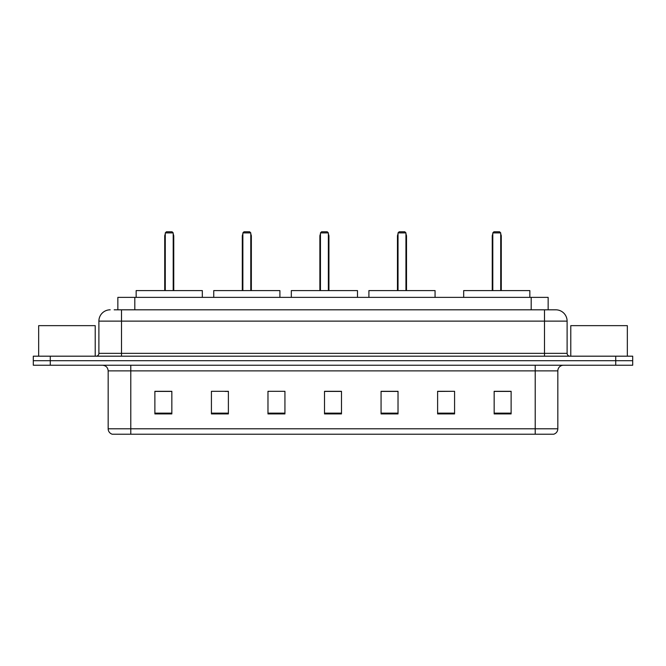 <?xml version="1.0" encoding="UTF-8"?>
<svg xmlns="http://www.w3.org/2000/svg" width="666" height="666" viewBox="0 0 666 666"><rect width="100%" height="100%" fill="white"/><g stroke="black" fill="none" stroke-linecap="round" stroke-linejoin="round"><path stroke-width="1" d="M114.169 309.815L121.512 309.815L114.169 309.815L117.849 309.815L117.849 297.377L548.151 297.377L548.151 309.815M110.206 309.815A11.305 11.305 0 0 0 98.893 321.129L98.893 353.355A2.83 2.83 0 0 1 96.071 356.185M567.107 321.129L121.512 321.129L121.512 309.815L555.794 309.815A11.305 11.305 0 0 1 567.107 321.129L567.107 353.355C567.274 355.078 568.215 356.019 569.93 356.185M50.266 356.185L33.3 356.185L33.3 360.706L50.266 360.706L33.3 360.706L33.3 365.234L50.266 365.234L50.266 360.706L615.734 360.706L50.266 360.706L50.266 356.185L615.734 356.185L615.734 360.706L632.7 360.706L615.734 360.706L615.734 365.234L50.266 365.234M615.734 365.234L632.7 365.234L632.7 356.185L615.734 356.185M555.627 309.815L551.831 309.815M557.833 428.787C557.675 431.501 556.318 433.308 553.762 434.215L535.214 434.215L535.214 428.787L557.833 428.787L557.833 370.887A5.653 5.653 0 0 1 563.486 365.234M535.214 434.215L112.238 434.215A5.653 5.653 0 0 1 108.167 428.787L108.167 370.887C107.834 367.449 105.952 365.567 102.514 365.234M511.122 413.919L511.122 391.3L494.155 391.3L494.155 413.919L511.122 413.919M454.578 413.919L454.578 391.3L437.612 391.3L437.612 413.919L454.578 413.919M398.027 413.919L398.027 391.3L381.069 391.3L381.069 413.919L398.027 413.919M171.845 413.919L171.845 391.3L154.878 391.3L154.878 413.919L171.845 413.919M228.388 413.919L228.388 391.3L211.422 391.3L211.422 413.919L228.388 413.919M284.931 413.919L284.931 391.3L267.973 391.3L267.973 413.919L284.931 413.919M341.483 413.919L341.483 391.3L324.517 391.3L324.517 413.919L341.483 413.919M524.925 434.215L130.786 434.215L130.786 428.787L535.214 428.787L535.214 370.887L108.167 370.887M454.578 391.3L437.612 391.417L454.578 391.3M267.973 391.417L268.589 391.417M225.05 391.417L228.388 391.417M341.483 391.417L324.517 391.417M171.845 391.417L154.878 391.417M398.027 391.417L381.069 391.417M511.122 391.417L494.155 391.417M95.221 356.185L95.221 325.649L38.67 325.649L38.67 356.185M202.322 297.377L202.322 290.592L136.155 290.592L136.155 297.377M165.285 232.909L166.408 231.785L172.069 231.785L173.202 232.909L165.285 232.909L165.285 290.592M173.202 232.909L173.202 290.592M173.759 290.592L173.759 236.305A4.52 4.52 0 0 0 173.202 234.116M164.718 290.592L164.718 236.305L165.285 236.305M627.33 356.185L627.33 325.649L570.779 325.649L570.779 356.185M279.903 297.377L279.903 290.592L213.744 290.592L213.744 297.377M242.865 232.909L243.997 231.785L249.65 231.785L250.782 232.909L242.865 232.909L242.865 290.592M250.782 232.909L250.782 290.592M251.348 290.592L251.348 236.305A4.52 4.52 0 0 0 250.782 234.116M242.299 290.592L242.299 236.305L242.865 236.305M357.484 297.377L357.484 290.592L291.325 290.592L291.325 297.377M320.446 232.909L321.578 231.785L327.231 231.785L328.363 232.909L320.446 232.909L320.446 290.592M328.363 232.909L328.363 290.592M328.929 290.592L328.929 236.305A4.52 4.52 0 0 0 328.363 234.116M319.88 290.592L319.88 236.305L320.446 236.305M435.065 297.377L435.065 290.592L368.906 290.592L368.906 297.377M398.027 232.909L399.159 231.785L404.811 231.785L405.944 232.909L398.027 232.909L398.027 290.592M405.944 232.909L405.944 290.592M406.51 290.592L406.51 236.305A4.52 4.52 0 0 0 405.944 234.116M397.46 290.592L397.46 236.305L398.027 236.305M529.845 297.377L529.845 290.592L463.678 290.592L463.678 297.377M492.798 232.909L493.931 231.785L499.592 231.785L500.715 232.909L492.798 232.909L492.798 290.592M500.715 232.909L500.715 290.592M501.282 290.592L501.282 236.305A4.52 4.52 0 0 0 500.715 234.116M492.241 290.592L492.241 236.305L492.798 236.305M134.815 309.815L134.815 297.377M531.185 309.815L531.185 297.377M121.512 356.185L121.512 321.129L98.893 321.129M98.893 353.355L567.107 353.355M544.488 309.815L544.488 356.185M535.214 365.234L535.214 370.887L557.833 370.887M108.167 428.787L130.786 428.787L130.786 365.234M341.483 413.136L324.517 413.136M284.931 413.136L267.973 413.136M228.388 413.136L211.422 413.136M171.845 413.136L154.878 413.136M398.027 413.136L381.069 413.136M454.578 413.136L437.612 413.136M511.122 413.136L494.155 413.136M173.202 236.305L173.759 236.305M250.782 236.305L251.348 236.305M328.363 236.305L328.929 236.305M405.944 236.305L406.51 236.305M500.715 236.305L501.282 236.305M165.285 234.116A4.52 4.52 0 0 0 164.718 236.305M242.865 234.116A4.52 4.52 0 0 0 242.299 236.305M320.446 234.116A4.52 4.52 0 0 0 319.88 236.305M398.027 234.116A4.52 4.52 0 0 0 397.46 236.305M492.798 234.116A4.52 4.52 0 0 0 492.241 236.305"/></g></svg>
